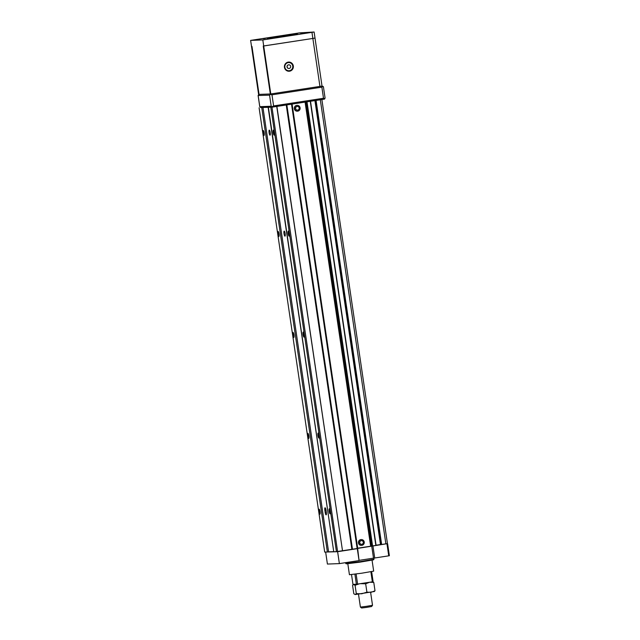 <?xml version="1.0" encoding="UTF-8"?>
<svg xmlns="http://www.w3.org/2000/svg" width="640" height="640" viewBox="0 0 640 640"><rect width="100%" height="100%" fill="white"/><g stroke="black" fill="none" stroke-linecap="round" stroke-linejoin="round"><path stroke-width="0.96" d="M317.976 435.576A2.552 0.568 -98.7 0 0 319.048 437.992A2.552 0.568 -98.7 0 0 319.104 435.464A2.552 0.568 -98.7 0 0 318.296 433.072A2.552 0.568 -98.7 0 0 317.976 435.576M318.472 433.296A2.248 0.496 -98.7 0 0 318.336 435.528A2.248 0.496 -98.7 0 0 319.152 437.728M307.72 435.96A2.552 0.568 -98.7 0 0 308.8 438.376A2.552 0.568 -98.7 0 0 308.856 435.856A2.552 0.568 -98.7 0 0 308.04 433.464A2.552 0.568 -98.7 0 0 307.72 435.96M308.216 433.68A2.248 0.496 -98.7 0 0 308.088 435.912A2.248 0.496 -98.7 0 0 308.904 438.112M318.904 511.696A2.552 0.568 -98.7 0 0 319.984 514.112A2.552 0.568 -98.7 0 0 320.032 511.584A2.552 0.568 -98.7 0 0 319.224 509.192A2.552 0.568 -98.7 0 0 318.904 511.696M319.4 509.416A2.248 0.496 -98.7 0 0 319.272 511.648A2.248 0.496 -98.7 0 0 320.08 513.848M329.16 511.304A2.552 0.568 -98.7 0 0 330.232 513.72A2.552 0.568 -98.7 0 0 330.288 511.2A2.552 0.568 -98.7 0 0 329.48 508.808A2.552 0.568 -98.7 0 0 329.16 511.304M329.656 509.024A2.248 0.496 -98.7 0 0 329.52 511.256A2.248 0.496 -98.7 0 0 330.336 513.464M288.152 233.624A2.552 0.568 -98.7 0 0 289.224 236.04A2.552 0.568 -98.7 0 0 289.28 233.512A2.552 0.568 -98.7 0 0 288.472 231.12A2.552 0.568 -98.7 0 0 288.152 233.624M288.648 231.344A2.248 0.496 -98.7 0 0 288.512 233.576A2.248 0.496 -98.7 0 0 289.328 235.776M303.064 334.6A2.552 0.568 -98.7 0 0 304.136 337.016A2.552 0.568 -98.7 0 0 304.192 334.488A2.552 0.568 -98.7 0 0 303.384 332.096A2.552 0.568 -98.7 0 0 303.064 334.6M303.56 332.32A2.248 0.496 -98.7 0 0 303.424 334.552A2.248 0.496 -98.7 0 0 304.24 336.752M292.816 334.984A2.552 0.568 -98.7 0 0 293.888 337.4A2.552 0.568 -98.7 0 0 293.944 334.88A2.552 0.568 -98.7 0 0 293.128 332.488A2.552 0.568 -98.7 0 0 292.816 334.984M293.312 332.704A2.248 0.496 -98.7 0 0 293.176 334.936A2.248 0.496 -98.7 0 0 293.992 337.136M277.904 234.008A2.552 0.568 -98.7 0 0 278.976 236.424A2.552 0.568 -98.7 0 0 279.032 233.896A2.552 0.568 -98.7 0 0 278.224 231.512A2.552 0.568 -98.7 0 0 277.904 234.008M278.4 231.728A2.248 0.496 -98.7 0 0 278.264 233.96A2.248 0.496 -98.7 0 0 279.08 236.16M262.992 133.032A2.552 0.568 -98.7 0 0 264.064 135.448A2.552 0.568 -98.7 0 0 264.12 132.92A2.552 0.568 -98.7 0 0 263.312 130.536A2.552 0.568 -98.7 0 0 262.992 133.032M263.488 130.752A2.248 0.496 -98.7 0 0 263.352 132.984A2.248 0.496 -98.7 0 0 264.168 135.184M273.24 132.64A2.552 0.568 -98.7 0 0 274.312 135.056A2.552 0.568 -98.7 0 0 274.368 132.536A2.552 0.568 -98.7 0 0 273.56 130.144A2.552 0.568 -98.7 0 0 273.24 132.64M273.736 130.368A2.248 0.496 -98.7 0 0 273.608 132.592A2.248 0.496 -98.7 0 0 274.416 134.8M386.048 543.864L357.136 548.504L291.528 104.208L268.392 107.408M357.136 548.504L352.464 549.224L286.856 104.92M352.464 549.224L351.856 549.304L286.248 105M351.856 549.304L342.504 550.736L276.896 106.44M342.504 550.736L276.744 106.464M342.352 550.76L337.584 551.496L271.976 107.2M337.584 551.496L336.432 551.648L270.824 107.352M336.432 551.648L333.752 551.752L268.144 107.448M268.384 107.328L333.736 551.632M285.152 233.616A2.552 0.568 81.3 0 1 284.968 236.168A2.552 0.568 81.3 0 1 284.008 233.664A2.552 0.568 81.3 0 1 284.192 231.12A2.552 0.568 81.3 0 1 285.152 233.616M270.24 132.64A2.552 0.568 81.3 0 1 270.056 135.184A2.552 0.568 81.3 0 1 269.096 132.688A2.552 0.568 81.3 0 1 269.28 130.144A2.552 0.568 81.3 0 1 270.24 132.64M324.864 510.336L325.168 512.36A2.552 0.568 81.3 0 0 326.12 514.864A2.552 0.568 81.3 0 0 326.304 512.312L326.008 510.296A2.552 0.568 81.3 0 0 325.048 507.792A2.552 0.568 81.3 0 0 324.864 510.336L325.984 510.168M268.056 107.344L260.672 107.52M333.664 551.64L328.592 551.832L262.976 107.528M328.592 551.832L327.376 551.992L261.768 107.688M327.376 551.992L324.696 552.088L259.088 107.792M387.4 543.6L380.88 544.6L315.304 100.528L380.88 544.6M380.864 544.488L315.28 100.536M376.056 545.216L380.84 544.488M310.496 101.272L375.848 545.432L371.616 546.064L306.04 101.952M357.672 548.192L371.616 546.064M361.448 545.384A2.912 2.84 -92.2 0 1 358.424 542.752A2.912 2.84 -92.2 0 1 361.232 539.568M297.328 111.184A2.912 2.84 -92.2 0 1 294.304 108.552A2.912 2.84 -92.2 0 1 297.112 105.368M292.04 104.104L291.528 104.208M357.704 548.4L292.096 104.096M297.136 106.448A1.84 1.792 -92.2 0 1 299.192 108.2A1.84 1.792 -92.2 0 1 297.472 110.104A1.84 1.792 -92.2 0 1 295.616 108.44A1.84 1.792 -92.2 0 1 297.136 106.448M297.424 110.104A1.84 1.792 -92.2 0 1 295.528 108.44A1.84 1.792 -92.2 0 1 297.288 106.432M296.888 105.392A2.912 2.84 -92.2 0 1 300.144 108.168A2.912 2.84 -92.2 0 1 297.424 111.184A2.912 2.84 -92.2 0 1 294.488 108.544A2.912 2.84 -92.2 0 1 296.888 105.392M361.248 540.656A1.84 1.792 -92.2 0 1 363.312 542.4A1.84 1.792 -92.2 0 1 361.592 544.304A1.84 1.792 -92.2 0 1 359.736 542.64A1.84 1.792 -92.2 0 1 361.248 540.656M361.544 544.304A1.84 1.792 -92.2 0 1 359.648 542.64A1.84 1.792 -92.2 0 1 361.408 540.632M361.008 539.592A2.912 2.84 -92.2 0 1 364.264 542.368A2.912 2.84 -92.2 0 1 361.536 545.384A2.912 2.84 -92.2 0 1 358.608 542.744A2.912 2.84 -92.2 0 1 361.008 539.592M272.176 106.728L271.192 106.24L259.8 106.672L260.704 107.536L272.552 107.088L324.416 99.136L324.856 98.648L323.504 98.264L273.616 105.92L272.176 106.728L272.552 107.088M270.36 94.44L270.616 93.96L258.768 94.408L258.104 95.512L269.552 95.136L270.36 94.44L271.976 94.816L273.616 105.92M271.976 94.816L321.864 87.16L323.04 86.36L323.376 86.872M325.024 97.984L324.856 98.648M323.04 86.36L321.624 86.136M357.296 548.672L359.056 560.584L357.672 548.6L337.616 551.696L326.312 552.032M359.056 560.584L339.376 563.608L337.616 551.696M339.376 563.608L327.416 564.056L325.656 552.144M386.976 543.928L388.736 555.84L389.376 555.72L387.616 543.8M388.736 555.84L374.712 557.992L372.952 546.08M374.712 557.992L373.504 558.152L371.744 546.24M373.504 558.152L359.408 560.312M356.12 548.656L357.672 548.6M357.68 548.224L366.016 546.912M373.816 558.112L373.976 559.24L359.888 561.672L345.704 563.416L345.584 562.656M373.976 559.24L373.544 559.816L359.96 562.16L346.28 563.848L345.704 563.416M259.056 94.4L251.968 46.432L251.512 46.456L251.968 46.432L259.056 94.4L258.6 94.416L250.624 40.392L299.776 32.848L314.112 32.008L262.808 39.936L263.704 45.992L312.856 38.448L263.248 46.008L263.704 45.992L270.784 93.96L270.328 93.976L263.248 46.008L270.328 93.976L259.056 94.4M314.112 32.008L315.008 38.064L312.856 38.448L319.936 86.416L270.784 93.96M262.808 39.936L250.624 40.392M293.624 34.048L295.792 33.768L293.624 34.048M270.176 38.464L272.344 38.184L270.176 38.464M263.12 38.728L265.28 38.448L263.12 38.728M300.688 33.776L302.848 33.504L300.688 33.776M278.88 36.368L297.448 34L271.624 38.088L267.152 38.472L278.88 36.368M322.016 86.024L315.008 38.064L312.856 38.448L311.96 32.392M322.088 86.024L319.936 86.416M289.56 71.2A4.592 4.48 87.8 0 0 293.352 66.232A4.592 4.48 87.8 0 0 288.72 62.064A4.592 4.48 87.8 0 0 284.416 66.824A4.592 4.48 87.8 0 0 289.56 71.2M288.952 71.248A4.592 4.48 87.8 0 0 293.128 66.296A4.592 4.48 87.8 0 0 288.608 62.064M288.576 62.576A4.088 3.984 87.8 0 0 284.688 66.808A4.088 3.984 87.8 0 0 288.888 70.736M289.4 70.696A4.088 3.984 87.8 0 0 292.768 66.28A4.088 3.984 87.8 0 0 288.648 62.576A4.088 3.984 87.8 0 0 284.824 66.808A4.088 3.984 87.8 0 0 289.4 70.696M288.776 64.816A1.84 1.792 87.8 0 0 287.008 66.728A1.84 1.792 87.8 0 0 288.92 68.488M289.16 68.472A1.84 1.792 87.8 0 0 290.68 66.48A1.84 1.792 87.8 0 0 288.824 64.816A1.84 1.792 87.8 0 0 287.104 66.72A1.84 1.792 87.8 0 0 289.16 68.472M372.056 560.192L373.672 571.144L361.6 573.232L349.432 574.72L347.816 563.768M371.632 571.616L373.112 581.68L372.36 581.824L357.6 584.088L356.112 574.008M372.36 581.824L370.872 571.752M357.6 584.088L356.384 584.248L354.896 574.168M356.384 584.248L352.968 584.376L351.52 574.584M370.624 592.416L372.52 605.288L366.48 606.328L360.4 607.08L358.504 594.208M372.52 605.288L371.6 606.528L366.64 607.384L361.648 608L360.4 607.08M360.24 583.672L365.672 583.792L369.592 582.24L373.768 582.4L372.392 581.592M369.152 582.312L360.8 583.592M373.88 591.688L375.008 590.784L371.08 592.336L366.904 592.176L361.736 593.776L356.312 593.656L355.184 594.56L353.808 593.752L352.568 585.368L353.712 584.344M353.456 584.432L355.072 585.272L359.232 583.848M355.648 584.272L353.696 584.464M366.904 592.176L365.672 583.792M375.008 590.784L373.768 582.4M355.184 594.56L374.448 591.464M356.312 593.656L355.072 585.272M385.888 543.888L320.304 99.76M381.656 544.536L316.072 100.416M381.296 544.584L315.712 100.464M380.48 544.536L314.92 100.592M375.848 545.432L310.264 101.304M372.584 545.928L307 101.808M370.656 546.2L305.072 102.104M326.288 512.184L325.168 512.36M269.552 95.136L271.192 106.24M258.16 95.56L259.8 106.672M321.864 87.16L323.504 98.264M387.448 543.608L321.872 99.52M376.088 545.384L310.504 101.264M258.104 95.512L259.76 106.72M323.424 86.824L325.08 98.032"/></g></svg>
